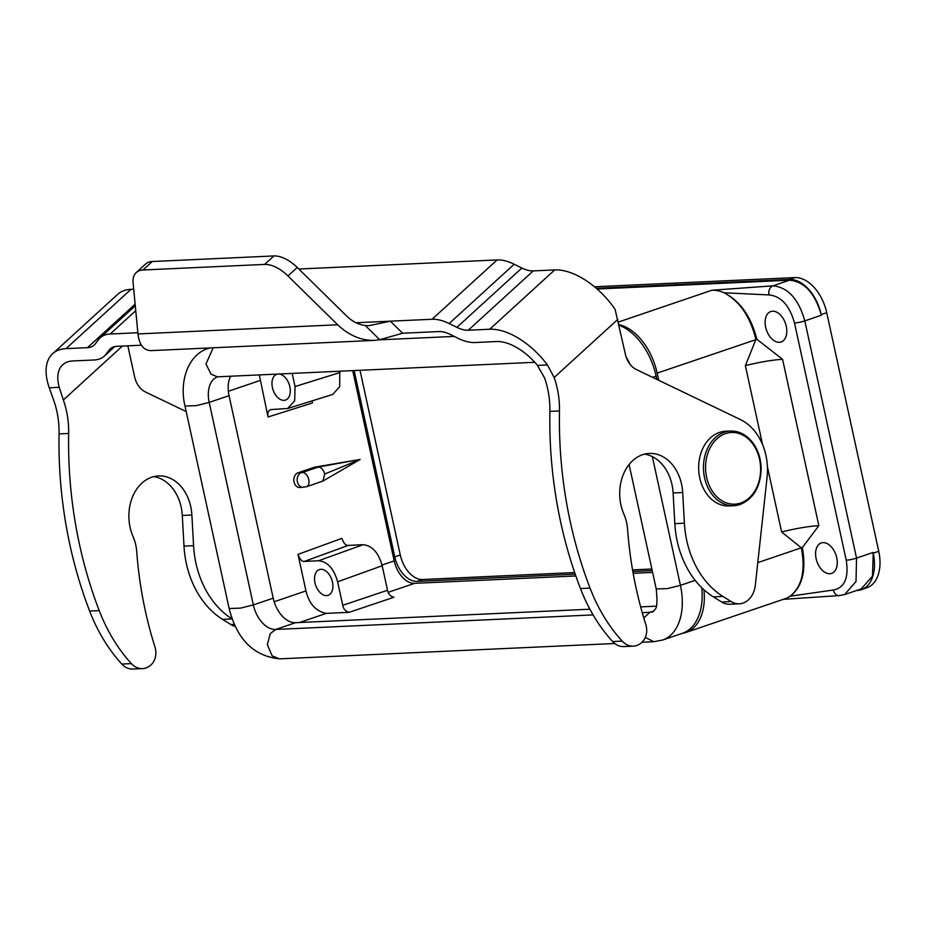 <?xml version="1.0" encoding="UTF-8"?>
<svg xmlns="http://www.w3.org/2000/svg" width="925" height="925" viewBox="0 0 925 925"><rect width="100%" height="100%" fill="white"/><g stroke="black" fill="none" stroke-linecap="round" stroke-linejoin="round"><path stroke-width="1.39" d="M701.751 587.687A56.067 35.127 71.2 0 1 682.384 633.313A56.067 35.127 71.2 0 1 682.245 633.359A52.32 32.791 -108.8 0 0 685.888 632.48A52.32 32.791 -108.8 0 0 703.937 589.745M278.818 374.012A13.598 8.522 71.2 0 1 289.652 385.922A13.598 8.522 71.2 0 1 285.64 400.016A13.598 8.522 71.2 0 1 272.412 387.575A13.598 8.522 71.2 0 1 276.876 374.267A13.598 8.522 71.2 0 1 277.731 374.07M322.871 481.092L360.218 459.424L324.733 474.039C323.449 469.75 321.322 467.414 318.362 467.033L314.523 467.206L297.977 472.837A7.469 5.735 87.4 0 0 293.907 481.139A7.469 5.735 87.4 0 0 299.897 487.533L306.348 486.781A7.469 4.683 71.2 0 0 308.742 479.485A7.469 4.683 71.2 0 0 302.371 472.478L318.362 467.033L360.218 459.424L314.523 467.206M306.348 486.781L322.848 481.069L324.733 474.039M314.997 582.842A13.598 8.522 -108.8 0 0 328.213 595.284A13.598 8.522 -108.8 0 0 331.786 579.697A13.598 8.522 -108.8 0 0 319.449 569.534A13.598 8.522 -108.8 0 0 314.997 582.842M349.107 612.327L393.9 597.272C390.304 596.278 388.176 593.931 387.529 590.266L382.187 565.742C378.475 552.56 372.104 545.553 363.074 544.709L348.262 545.392C345.881 545.727 343.765 543.391 341.892 538.373L298 554.399C299.862 559.417 301.989 561.752 304.36 561.417L318.512 560.77C327.542 561.602 333.913 568.621 337.613 581.802L342.736 605.308C343.395 608.985 345.511 611.321 349.107 612.327L326.34 613.368C315.968 611.413 309.17 603.933 305.955 590.925L298 554.399M352.714 370.636L394.2 560.897A23.923 14.985 -108.8 0 0 414.573 583.34L575.836 575.951M633.163 573.315L652.622 572.425M259.312 374.914L268.03 417.002C267.383 412.608 268.447 410.122 271.256 409.544L287.687 408.492L294.682 400.745L295.04 386.546L292.173 373.399M312.13 400.872L312.373 402.988L268.03 417.002M270.47 409.694L271.256 409.544M339.764 371.226L339.695 386.696L332.688 394.455M786.273 326.282A16.072 10.071 -108.8 0 0 770.779 311.54A16.072 10.071 -108.8 0 0 766.432 330.005A16.072 10.071 -108.8 0 0 781.139 341.972A16.072 10.071 -108.8 0 0 786.273 326.282M836.732 557.706A16.072 10.071 -108.8 0 0 821.238 542.963A16.072 10.071 -108.8 0 0 816.891 561.429A16.072 10.071 -108.8 0 0 831.598 573.396A16.072 10.071 -108.8 0 0 836.732 557.706M685.888 632.48L785.152 598.695A52.32 32.791 -108.8 0 0 790.123 596.22C802.357 586.843 806.415 570.644 802.333 547.6L818.845 525.654L782.573 359.316C772.282 359.952 759.876 362.057 745.365 365.629L762.605 444.728M767.426 466.801L781.625 531.967C796.147 528.395 808.554 526.29 818.845 525.654M802.333 547.6L801.293 547.808L781.637 531.967M856.677 590.474L857.151 590.451A37.37 23.414 -108.8 0 0 861.314 589.676A37.37 23.414 -108.8 0 0 873.235 553.196L873.073 552.468L856.538 558.099A7.469 1.041 167.7 0 1 846.225 560.192C848.919 577.824 844.629 587.757 833.356 590L790.123 596.22C801.963 586.751 805.687 570.609 801.293 547.808L757.795 562.62M789.511 280.194C804.288 281.582 814.844 293.028 821.192 314.535L821.354 315.252L804.808 320.882C798.599 298.995 787.984 287.305 772.965 285.825L789.511 280.194L597.111 289.005M594.486 286.773L794.864 277.593A37.37 23.414 71.2 0 1 826.719 312.662L878.75 551.312A37.37 23.414 71.2 0 1 866.829 587.791L861.314 589.676M745.377 365.629L755.887 339.521C750.314 316.662 739.676 301.076 723.963 292.762A52.32 32.791 -108.8 0 0 711.845 290.253L772.965 285.825A7.469 5.735 -92.6 0 0 769.022 294.936C781.047 296.116 789.534 305.47 794.506 322.987L846.225 560.192M658.739 380.302L657.166 373.122L756.916 339.313C750.973 316.362 739.988 300.845 723.963 292.762L769.022 294.936M657.166 373.122A52.32 32.791 -108.8 0 0 618.929 324.617M782.573 359.316L756.916 339.313M878.75 551.312L873.235 553.196L872.472 576.159L861.175 588.936L844.606 594.578L839.218 595.596L783.244 599.342M656.843 379.389L656.126 376.093A56.067 35.127 -108.8 0 0 619.079 325.276M826.719 312.662L821.203 314.535A37.37 23.414 -108.8 0 0 789.349 279.466L596.313 288.311M360.01 370.301L400.282 554.977A26.166 16.396 -108.8 0 0 422.575 579.512L574.656 572.552M575.211 574.148L417.059 581.397A26.166 16.396 71.2 0 1 394.767 556.85L354.148 370.567M632.561 569.893L651.882 569.014M652.229 570.621L632.839 571.511M725.628 431.258A37.37 28.663 87.4 0 0 698.71 469.9A37.37 28.663 87.4 0 0 729.05 505.929L733.849 505.709A37.37 28.663 -92.6 0 1 703.509 469.68A37.37 28.663 -92.6 0 1 730.426 431.038L725.628 431.258M656.288 606.176L640.655 606.893M589.896 609.217L295.491 622.698A26.166 16.396 71.2 0 1 273.199 598.151L253.346 604.915L209.2 402.41A26.166 16.396 71.2 0 1 217.537 376.88L211.016 374.163L205.974 363.918L213.224 347.777M230.683 376.221A26.166 16.396 -108.8 0 0 229.053 395.657L273.199 598.151M137.86 332.734L110.191 334.006A44.851 24.27 -132.4 0 0 100.166 337.798A44.851 24.27 -132.4 0 0 98.513 339.614L95.263 343.927A29.901 16.176 47.6 0 1 94.165 345.129A29.901 16.176 47.6 0 1 87.482 347.661L66.01 348.644A59.801 32.363 -132.4 0 0 52.644 353.708A59.801 32.363 -132.4 0 0 49.268 387.795L53.754 400.421A74.752 57.315 -92.6 0 1 59.073 433.883A370.012 283.709 87.4 0 0 89.632 611.043A160.707 123.233 87.4 0 0 121.799 664.046A20.928 16.049 87.4 0 0 132.899 669.053L142.485 668.613A20.928 16.049 -92.6 0 1 131.385 663.607A160.707 123.233 -92.6 0 1 99.218 610.604A370.012 283.709 -92.6 0 1 68.658 433.443A74.752 57.315 87.4 0 0 63.339 399.982L59.246 387.332A44.851 24.27 47.6 0 1 62.727 364.751A44.851 24.27 47.6 0 1 72.751 360.958L94.211 359.975A44.851 24.27 -132.4 0 0 104.236 356.171A44.851 24.27 -132.4 0 0 105.889 354.368L109.138 350.055A29.901 16.176 47.6 0 1 110.237 348.841A29.901 16.176 47.6 0 1 116.92 346.32L141.398 345.198M402.629 333.231L390.362 321.172L432.079 319.264A44.851 24.27 47.6 0 1 449.168 323.553L456.881 327.358A29.901 16.176 -132.4 0 0 468.27 330.225L489.73 329.231A59.801 32.363 47.6 0 1 547.45 364.97L554.156 377.493A74.752 57.315 -92.6 0 1 559.475 410.954A370.012 283.709 87.4 0 0 590.046 588.115A160.707 123.233 87.4 0 0 622.213 641.118A20.928 16.049 87.4 0 0 633.301 646.136L623.716 646.575A20.928 16.049 -92.6 0 1 612.628 641.557A160.707 123.233 -92.6 0 1 580.461 588.554A370.012 283.709 -92.6 0 1 549.889 411.394A74.752 57.315 87.4 0 0 544.571 377.932L537.471 365.421A44.851 24.27 -132.4 0 0 496.471 341.545L474.999 342.528A44.851 24.27 47.6 0 1 457.921 338.238L450.209 334.422A29.901 16.176 -132.4 0 0 438.82 331.566L402.629 333.231L379.712 339.695L374.255 340.4C361.143 340.585 348.945 335.382 337.671 324.779L287.976 275.962A29.901 16.176 -132.4 0 0 264.631 264.411L142.97 269.996A29.901 16.176 -132.4 0 0 136.287 272.517A29.901 16.176 -132.4 0 0 133.108 283.062L137.975 333.937C139.305 344.979 143.733 350.54 151.226 350.621L374.255 340.4M356.009 322.744L390.362 321.172L369.11 325.646L365.317 325.554C358.599 324.663 352.471 321.576 346.956 316.315L297.26 267.487L287.976 275.962M298.821 269.025L497.083 259.937A44.851 24.27 47.6 0 1 514.173 264.226L521.873 268.042A29.901 16.176 -132.4 0 0 533.274 270.898L554.734 269.915A59.801 32.363 47.6 0 1 615.079 309.32L625.369 354.136A22.42 17.193 -92.6 0 0 636.308 369.514L740.428 419.58A52.32 40.122 87.4 0 1 767.091 477.184L755.343 585.074A22.42 17.193 87.4 0 1 739.329 603.794L729.744 604.233A22.42 17.193 -92.6 0 1 721.616 602.013L713.372 596.879A85.967 65.918 -92.6 0 1 674.822 523.643L673.111 492.967A41.116 31.519 87.4 0 0 644.586 454.129M52.644 353.708L117.648 294.381A59.801 32.363 47.6 0 1 131.015 289.328L66.01 348.644M133.697 289.201L131.015 289.328M633.301 646.136A20.928 16.049 87.4 0 0 642.413 641.846A14.95 11.458 87.4 0 0 645.812 624.572A328.895 252.19 -92.6 0 1 627.578 529.239A37.37 28.663 87.4 0 0 623.889 514.103A41.116 31.519 -92.6 0 1 649.35 453.423A41.116 31.519 -92.6 0 1 682.696 492.528L684.407 523.203A85.967 65.918 87.4 0 0 722.957 596.44L731.201 601.574A22.42 17.193 87.4 0 0 739.329 603.794M264.631 264.411L273.916 255.948A29.901 16.176 47.6 0 1 297.26 267.487M136.287 272.517L145.572 264.041A29.901 16.176 47.6 0 1 152.255 261.521L142.97 269.996M273.916 255.948L152.255 261.521M127.835 345.811L134.553 376.625A22.42 17.193 87.4 0 0 145.479 392.003L186.214 411.579M153.758 476.606A41.116 31.519 -92.6 0 1 182.294 515.456L183.994 546.12A85.967 65.918 87.4 0 0 222.555 619.368L230.787 624.502A22.42 17.193 87.4 0 0 235.332 626.387M232.187 618.952L232.14 618.929A85.967 65.918 -92.6 0 1 193.579 545.681L191.88 515.017A41.116 31.519 87.4 0 0 158.533 475.913A41.116 31.519 87.4 0 0 133.061 536.581A37.37 28.663 -92.6 0 1 136.75 551.728A328.895 252.19 87.4 0 0 154.984 647.049A14.95 11.458 -92.6 0 1 151.584 664.335A20.928 16.049 -92.6 0 1 142.485 668.613M297.977 472.837L302.371 472.478M301.342 472.687A7.469 5.735 87.4 0 0 297.399 481.786A7.469 5.735 -92.6 0 0 303.169 487.382M337.613 581.802L382.187 565.742M387.529 590.266L342.736 605.308M363.074 544.709L318.512 560.77M304.36 561.417L348.262 545.392M299.457 622.513L326.34 613.368M305.955 590.925L274.158 601.747M394.2 560.897L382.025 565.036M388.176 592.324L414.573 583.34M228.348 391.275L260.075 380.476M295.04 386.546L340.053 372.509M844.606 594.567L856.018 581.524L856.538 558.099L804.808 320.882A7.469 1.041 167.7 0 1 794.506 322.987M618.374 322.062L711.845 290.253M833.356 590A7.469 5.735 87.4 0 0 839.137 595.596M789.349 279.466L794.864 277.593M394.767 556.85L400.282 554.977M417.059 581.397L422.575 579.512M740.012 504.53A37.37 28.663 -92.6 0 1 733.849 505.709L740.185 504.507C753.748 498.656 760.732 486.527 761.148 468.096C760.824 458.453 758.084 450.059 752.915 442.902C746.718 434.819 739.214 430.865 730.426 431.038M740.659 503.038A35.878 27.507 87.4 0 0 752.233 443.167A35.878 27.507 87.4 0 0 706.388 458.777A35.878 27.507 87.4 0 0 740.659 503.038M295.491 622.698L275.638 629.462L593.087 614.917M229.053 395.657L209.2 402.41L196.239 405.647L185 406.04L229.157 608.534L240.384 608.141L253.346 604.915A26.166 16.396 -108.8 0 0 275.638 629.462L270.216 633.729L267.36 644.771L272.17 655.894L279.477 658.854L614.697 643.499M642.239 612.662L649.986 612.304L653.94 610.962M629.093 464.523L656.23 588.971C657.467 601.1 657.074 607.898 655.027 609.367L652.9 611.76A26.166 16.396 71.2 0 1 649.986 612.304L643.754 617.888M645.303 637.429L653.825 641.707L641.996 642.251M656.23 588.971L667.468 588.577L680.418 585.352A56.067 35.127 71.2 0 1 662.531 640.065L653.825 641.707M652.356 456.638L680.418 585.352L695.172 580.333M652.53 377.319L656.126 376.093M630.018 364.311A56.067 35.127 -108.8 0 0 626.132 356.946M378.903 339.857L454.21 336.411M209.79 347.939L207.905 348.575A56.067 35.127 71.2 0 1 210.287 347.916M135.744 310.684L110.191 334.006M59.246 387.332L49.268 387.795M137.975 333.937L337.671 324.779M379.712 339.695L365.317 325.554M537.471 365.421L547.45 364.97M111.543 347.858L109.138 350.055M105.889 354.368L114.284 346.702M122.412 346.066L63.339 399.982M449.168 323.553L514.173 264.226M432.079 319.264L497.083 259.937M521.873 268.042L456.881 327.358M468.27 330.225L533.274 270.898M554.734 269.915L489.73 329.231M554.156 377.493L617.796 319.414M549.889 411.394L559.475 410.954M590.046 588.115L580.461 588.554M721.616 602.013L731.201 601.574M713.372 596.879L722.957 596.44M674.822 523.643L684.407 523.203M673.111 492.967L682.696 492.528M612.628 641.557L622.213 641.118M68.658 433.443L59.073 433.883M89.632 611.043L99.218 610.604M131.385 663.607L121.799 664.046M191.88 515.017L182.294 515.456M193.579 545.681L183.994 546.12M232.14 618.929L222.555 619.368M234.372 624.329L230.787 624.502M87.482 347.661L135.119 304.175M287.629 408.515L332.642 394.478M682.384 633.313L662.531 640.065M534.766 362.288L217.988 376.799M185 406.04C178.93 381.239 188.365 354.576 207.905 348.575M229.157 608.534C236.904 639.337 253.681 656.114 279.477 658.854M100.166 337.798L135.281 305.759M104.236 356.171L114.735 346.597"/></g></svg>
